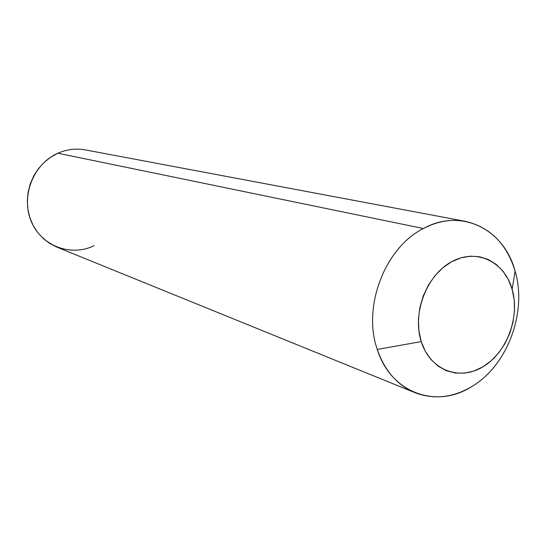 <?xml version="1.0" encoding="UTF-8"?>
<svg xmlns="http://www.w3.org/2000/svg" width="546" height="546" viewBox="0 0 546 546"><rect width="100%" height="100%" fill="white"/><g stroke="black" fill="none" stroke-linecap="round" stroke-linejoin="round"><path stroke-width="0.82" d="M94.103 245.673C70.871 257.152 41.093 246.034 31.061 220.953C20.68 196.041 33.497 163.807 57.89 153.228L50.594 157.262L44.001 162.517L38.295 168.851L33.647 176.085L30.207 184.009L28.071 192.39L27.3 200.976L27.914 209.521L29.9 217.772L33.176 225.498L37.654 232.466L43.195 238.486L49.625 243.393L56.757 247.065L415.021 392.69C397.256 385.155 384.671 370.741 377.272 349.447L421.232 341.591C412.046 313.288 426.556 275.218 451.515 261.807C476.351 247.973 504.47 261.514 512.155 289.353L515.096 271.13C504.238 229.272 461.281 207.487 423.362 228.528C384.944 247.672 362.216 306.913 377.272 349.447C362.216 306.913 384.944 247.672 423.362 228.528L57.89 153.228L423.362 228.528C437.421 221.205 451.433 218.816 465.397 221.348C490.11 227.136 506.681 243.728 515.096 271.13C527.443 312.264 507.343 365.922 471.512 386.732C452.648 397.775 433.817 399.761 415.021 392.69M465.397 221.348L85.326 149.897C76.01 148.212 66.865 149.317 57.89 153.228M471.512 386.732C507.343 365.922 527.443 312.264 515.096 271.13L512.155 289.353C520.195 317.008 506.797 352.702 482.971 366.789C459.282 381.279 430.05 370.113 421.232 341.591L377.272 349.447C390.724 392.97 436.302 409.179 471.512 386.732M421.232 341.591L418.884 330.705L418.427 319.157L419.901 307.418L423.239 295.966L428.317 285.278L434.909 275.778L442.751 267.854L451.515 261.807L460.838 257.869L470.345 256.176L479.668 256.763L488.438 259.575L496.334 264.482L503.071 271.273L508.401 279.675L512.155 289.353L514.202 299.952L514.482 311.077L512.994 322.317L509.793 333.278L504.995 343.564L498.778 352.791L491.345 360.633L482.971 366.789L473.955 371.014L464.619 373.136L455.316 373.048L446.403 370.72L438.226 366.223L431.115 359.698L425.368 351.385L421.232 341.591"/></g></svg>
